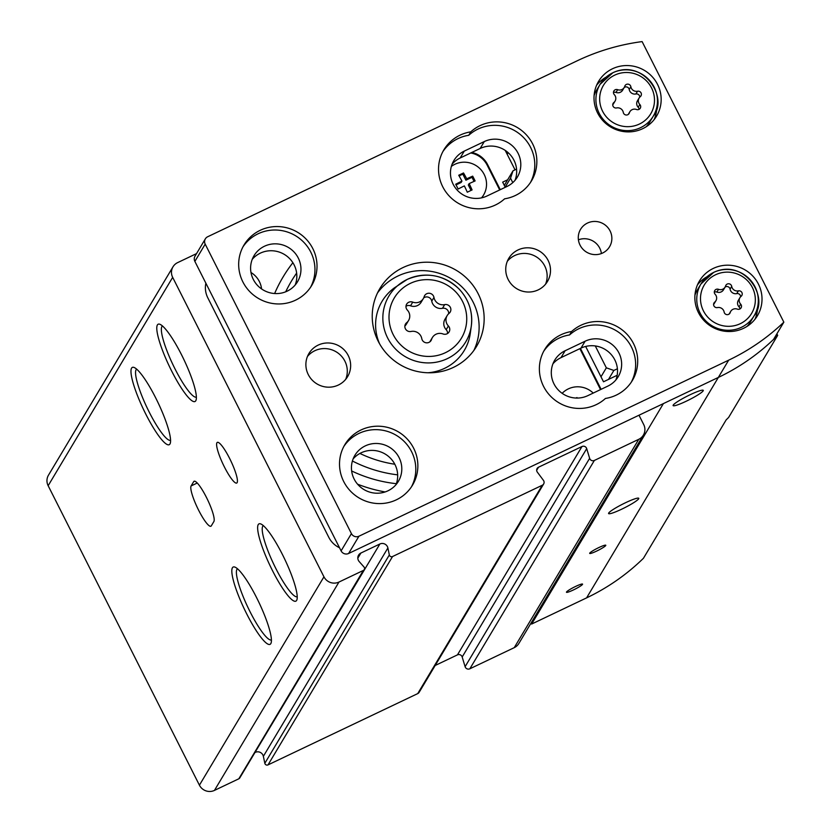 <?xml version="1.0" encoding="UTF-8"?>
<svg xmlns="http://www.w3.org/2000/svg" width="832" height="832" viewBox="0 0 832 832"><rect width="100%" height="100%" fill="white"/><g stroke="black" fill="none" stroke-linecap="round" stroke-linejoin="round"><path stroke-width="1.25" d="M250.983 272.501A21.975 21.414 -149.1 0 1 261.3 287.165A21.975 21.414 -149.1 0 1 261.57 288.933M475.114 180.939A34.757 6.51 -115.5 0 0 472.69 176.145A35.953 4.368 153.2 0 0 466.731 178.818A35.953 6.729 -115.5 0 0 463.518 172.962A34.757 4.222 153.2 0 0 458.723 175.25A35.953 6.729 64.5 0 1 461.937 181.106A35.953 4.368 153.2 0 0 455.697 184.236A34.757 6.51 64.5 0 1 458.12 189.03A35.953 4.368 -26.8 0 1 464.35 185.9A35.953 6.729 64.5 0 1 467.293 192.213A34.757 4.222 -26.8 0 1 472.087 189.935A35.953 6.729 -115.5 0 0 469.154 183.612A35.953 4.368 -26.8 0 1 475.114 180.939M451.35 166.41A21.975 21.414 -149.1 0 1 454.875 164.289A21.975 21.414 -149.1 0 1 486.138 180.107A21.975 21.414 -149.1 0 1 483.569 195.021A21.975 21.414 -149.1 0 1 481.53 197.86M562.162 393.328A21.975 21.414 -149.1 0 1 568.329 388.887A21.975 21.414 -149.1 0 1 593.226 393.078M577.262 398.07A35.953 6.729 -115.5 0 0 576.971 397.561A34.757 4.222 153.2 0 0 575.931 398.05M171.694 371.103A42.817 8.018 -115.5 0 0 196.04 400.182A42.817 8.018 -115.5 0 0 183.83 359.445A42.817 8.018 -115.5 0 0 159.91 324.293A42.817 8.018 -115.5 0 0 171.694 371.103M145.881 414.284A42.817 8.018 -115.5 0 0 170.238 443.373A42.817 8.018 -115.5 0 0 158.028 402.636A42.817 8.018 -115.5 0 0 134.098 367.474A42.817 8.018 -115.5 0 0 145.881 414.284M246.73 613.922A42.817 8.018 -115.5 0 0 271.086 643.011A42.817 8.018 -115.5 0 0 258.866 602.274A42.817 8.018 -115.5 0 0 234.946 567.112A42.817 8.018 -115.5 0 0 246.73 613.922M272.542 570.742A42.817 8.018 -115.5 0 0 296.889 599.83A42.817 8.018 -115.5 0 0 284.679 559.094A42.817 8.018 -115.5 0 0 260.749 523.931A42.817 8.018 -115.5 0 0 272.542 570.742M196.529 253.614L177.622 262.621A11.263 10.982 30.9 0 0 172.994 266.822L48.474 475.176A11.263 10.982 30.9 0 0 48.152 485.711L199.42 785.179A11.263 10.982 30.9 0 0 214.458 790.4L238.826 778.794A2.257 2.194 30.9 0 0 239.751 777.951L364.281 569.598A2.257 2.194 30.9 0 0 364.021 567.008L359.237 561.621A5.637 5.491 30.9 0 1 360.89 553.041L379.881 543.993L254.935 752.544M172.994 266.822A11.263 10.982 30.9 0 0 172.671 277.358L323.95 576.826A11.263 10.982 30.9 0 0 338.978 582.046L363.355 570.44A2.257 2.194 30.9 0 0 364.281 569.598M237.099 482.685A22.537 4.222 64.5 0 1 236.704 483.059A22.537 4.222 64.5 0 1 223.205 464.526A22.537 4.222 64.5 0 1 217.329 442.374A22.537 4.222 64.5 0 1 230.225 459.649A22.537 4.222 64.5 0 1 237.099 482.685M211.297 525.866A22.537 4.222 64.5 0 1 210.902 526.24A22.537 4.222 64.5 0 1 198.006 508.966A22.537 4.222 64.5 0 1 191.121 485.93L193.71 481.614A22.537 4.222 64.5 0 1 194.106 481.239A22.537 4.222 64.5 0 1 206.991 498.514A22.537 4.222 64.5 0 1 213.876 521.55L211.297 525.866M638.997 415.22L643.708 424.559A11.263 10.982 30.9 0 1 638.758 439.306L594.37 460.439A3.38 3.297 30.9 0 1 589.638 458.328L586.706 448.635A3.38 3.297 30.9 0 0 581.974 446.524L538.512 467.22A3.38 3.297 30.9 0 0 537.337 472.139L543.431 480.334A3.38 3.297 30.9 0 1 542.256 485.254L392.548 556.535A2.257 2.194 30.9 0 1 389.345 554.944L387.889 547.976A5.637 5.491 30.9 0 0 379.881 543.993M387.889 547.976L263.359 756.33A5.637 5.491 30.9 0 0 255.362 752.346M263.359 756.33L264.826 763.298A2.257 2.194 30.9 0 0 268.018 764.889L417.726 693.607A3.38 3.297 30.9 0 0 419.12 692.349L543.65 483.995M435.167 665.486L457.444 654.878A3.38 3.297 30.9 0 1 462.176 656.989L465.109 666.682A3.38 3.297 30.9 0 0 469.841 668.793L514.238 647.66A11.263 10.982 30.9 0 0 518.866 643.458L643.386 435.105M515.039 169.842L505.222 150.394M505.263 187.304L502.663 182.146L507.655 179.764L513.011 170.81L510.536 178.173L512.782 182.614M585.655 346.445L603.512 381.784L617.167 375.284M500.271 189.675L487.583 164.559A22.537 21.965 30.9 0 0 471.796 152.454M601.12 389.324L580.434 348.39M205.878 283.192A22.537 21.965 30.9 0 0 207.792 297.794L328.806 537.358A22.537 21.965 30.9 0 0 339.518 547.768M600.538 389.594L579.862 348.66M499.699 189.956L487.198 165.214A22.537 21.965 30.9 0 0 470.725 152.963M483.569 195.021L482.352 197.049A21.975 21.414 -149.1 0 1 481.905 197.777M292.885 262.714A145.34 141.679 30.9 0 0 274.633 293.53M357.573 484.193A145.34 141.679 30.9 0 0 385.143 491.951M463.518 172.962L462.821 174.127L459.098 175.895M461.937 181.106L461.105 182.499L456.05 184.902M469.154 183.612L468.322 185.006L471.047 190.414M472.69 176.145L471.994 177.31L465.899 180.211L462.821 174.127M474.063 181.397L471.994 177.31M466.731 178.818L465.899 180.211M397.665 474.854A130.926 127.618 -149.1 0 1 352.404 461.001M394.815 464.235A120.557 117.51 -149.1 0 1 359.902 453.44M396.375 483.694A136.053 132.621 -149.1 0 1 351.645 470.964M285.709 291.793A136.053 132.621 -149.1 0 1 296.639 273.094M504.306 185.39L507.655 179.764M608.504 379.413L613.86 370.448L617.406 368.763M516.558 169.125L513.011 170.81M505.18 187.138L510.536 178.173M600.985 376.802L606.341 367.838L613.86 370.448M595.286 345.946L606.341 367.838M263.318 525.606A39.437 7.384 -115.5 0 0 275.922 568.662A39.437 7.384 -115.5 0 0 297.211 596.783M237.505 568.786A39.437 7.384 -115.5 0 0 250.11 611.853A39.437 7.384 -115.5 0 0 271.409 639.964M136.666 369.138A39.437 7.384 -115.5 0 0 149.271 412.204A39.437 7.384 -115.5 0 0 170.56 440.326M162.469 325.957A39.437 7.384 -115.5 0 0 175.074 369.023A39.437 7.384 -115.5 0 0 196.362 397.145M433.961 297.43A8.871 8.653 30.9 0 0 444.694 304.606A5.075 4.94 30.9 0 1 449.103 313.342A8.871 8.653 30.9 0 0 448.386 325.978A5.075 4.94 30.9 0 1 443.009 333.954A8.871 8.653 30.9 0 0 431.569 339.404A5.075 4.94 30.9 0 1 421.782 338.645A8.871 8.653 30.9 0 0 411.06 331.469A5.075 4.94 30.9 0 1 406.64 322.722A8.871 8.653 30.9 0 0 407.358 310.097A5.075 4.94 30.9 0 1 412.734 302.12A8.871 8.653 30.9 0 0 424.174 296.67A5.075 4.94 30.9 0 1 433.961 297.43L431.756 301.122A5.075 4.94 30.9 0 0 423.696 297.898M731.713 286.406A5.522 5.377 30.9 0 0 738.379 290.867A3.151 3.078 30.9 0 1 741.125 296.306A5.522 5.377 30.9 0 0 740.678 304.169A3.151 3.078 30.9 0 1 737.339 309.13A5.522 5.377 30.9 0 0 730.215 312.52A3.151 3.078 30.9 0 1 724.131 312.052A5.522 5.377 30.9 0 0 717.454 307.58A3.151 3.078 30.9 0 1 714.709 302.141A5.522 5.377 30.9 0 0 715.156 294.289A3.151 3.078 30.9 0 1 718.494 289.318A5.522 5.377 30.9 0 0 725.618 285.927A3.151 3.078 30.9 0 1 731.713 286.406L730.07 289.151A3.151 3.078 30.9 0 0 725.098 287.113L723.466 289.838A5.522 5.377 30.9 0 1 716.862 292.063A3.151 3.078 30.9 0 0 714.303 292.198M630.864 86.767A5.522 5.377 30.9 0 0 637.541 91.229A3.151 3.078 30.9 0 1 640.286 96.668A5.522 5.377 30.9 0 0 639.839 104.52A3.151 3.078 30.9 0 1 636.49 109.491A5.522 5.377 30.9 0 0 629.366 112.882A3.151 3.078 30.9 0 1 623.282 112.403A5.522 5.377 30.9 0 0 616.606 107.942A3.151 3.078 30.9 0 1 613.86 102.502A5.522 5.377 30.9 0 0 614.307 94.64A3.151 3.078 30.9 0 1 617.656 89.679A5.522 5.377 30.9 0 0 624.77 86.289A3.151 3.078 30.9 0 1 630.864 86.767L629.221 89.502A3.151 3.078 30.9 0 0 624.25 87.464L622.617 90.199A5.522 5.377 30.9 0 1 616.013 92.425A3.151 3.078 30.9 0 0 613.454 92.55M531.097 622.991L531.627 624.052L586.591 597.886A219.7 214.157 30.9 0 0 643.438 558.282L726.159 419.89A219.7 214.157 -149.1 0 0 728.634 417.425L777.67 335.379L776.89 333.83M205.348 238.857A5.637 5.491 30.9 0 0 205.192 244.13L351.416 533.603A5.637 5.491 30.9 0 0 358.935 536.224L728.666 360.173A219.7 214.157 30.9 0 0 783.848 322.171L642.117 41.6A219.7 214.157 30.9 0 0 577.398 60.705L207.667 236.756A5.637 5.491 30.9 0 0 205.348 238.857L195.031 256.131A5.637 5.491 30.9 0 0 194.865 261.404L341.099 550.878A5.637 5.491 30.9 0 0 348.608 553.488L718.338 377.437A219.7 214.157 30.9 0 0 773.531 339.446A219.7 214.157 30.9 0 0 777.67 335.379M507.187 154.294L508.154 152.662M531.627 624.052L663.385 403.614M484.276 141.575L464.287 151.091A25.355 24.71 30.9 0 0 453.877 160.545A25.355 24.71 30.9 0 0 457.298 190.195A25.355 24.71 30.9 0 0 486.98 196.009L506.969 186.493A25.355 24.71 30.9 0 0 517.379 177.039A25.355 24.71 30.9 0 0 513.958 147.389A25.355 24.71 30.9 0 0 484.276 141.575L480.147 148.481L460.158 157.997A25.355 24.71 30.9 0 0 452.098 164.174M515.029 180.315A25.355 24.71 30.9 0 0 508.352 152.838A25.355 24.71 30.9 0 0 480.147 148.481M585.125 341.214L565.136 350.73A25.355 24.71 30.9 0 0 554.715 360.183A25.355 24.71 30.9 0 0 558.147 389.834A25.355 24.71 30.9 0 0 587.829 395.647L607.807 386.131A25.355 24.71 30.9 0 0 618.228 376.678A25.355 24.71 30.9 0 0 614.796 347.027A25.355 24.71 30.9 0 0 585.125 341.214L580.996 348.119L561.007 357.635A25.355 24.71 30.9 0 0 552.947 363.813M615.867 379.964A25.355 24.71 30.9 0 0 609.201 352.487A25.355 24.71 30.9 0 0 580.996 348.119M586.591 597.886L718.338 377.437A219.7 214.157 30.9 0 0 773.531 339.446L783.848 322.171M713.305 268.414A33.8 32.947 -149.1 0 1 752.887 276.172A33.8 32.947 -149.1 0 1 757.453 315.702A33.8 32.947 -149.1 0 1 711.537 326.643A33.8 32.947 -149.1 0 1 699.421 281.018A33.8 32.947 -149.1 0 1 713.305 268.414M612.466 68.775A33.8 32.947 -149.1 0 1 652.038 76.534A33.8 32.947 -149.1 0 1 656.604 116.064A33.8 32.947 -149.1 0 1 610.688 127.005A33.8 32.947 -149.1 0 1 598.572 81.38A33.8 32.947 -149.1 0 1 612.466 68.775M338.354 385.039A22.537 21.965 30.9 0 0 347.61 376.636A22.537 21.965 30.9 0 0 339.539 346.226A22.537 21.965 30.9 0 0 308.922 353.517A22.537 21.965 30.9 0 0 311.969 379.87A22.537 21.965 30.9 0 0 338.354 385.039M538.21 289.879A22.537 21.965 30.9 0 0 547.466 281.476A22.537 21.965 30.9 0 0 539.386 251.056A22.537 21.965 30.9 0 0 508.778 258.357A22.537 21.965 30.9 0 0 511.826 284.71A22.537 21.965 30.9 0 0 538.21 289.879M470.777 131.851A39.437 38.438 30.9 0 0 443.851 149.864A39.437 38.438 30.9 0 0 453.357 199.867A39.437 38.438 30.9 0 0 504.608 198.817A39.437 38.438 30.9 0 0 531.534 180.804A39.437 38.438 30.9 0 0 522.028 130.801A39.437 38.438 30.9 0 0 470.777 131.851L468.718 135.304A39.437 38.438 30.9 0 0 442.863 151.622M571.626 331.5A39.437 38.438 30.9 0 0 544.7 349.502A39.437 38.438 30.9 0 0 554.195 399.506A39.437 38.438 30.9 0 0 605.446 398.455A39.437 38.438 30.9 0 0 632.382 380.453A39.437 38.438 30.9 0 0 622.877 330.45A39.437 38.438 30.9 0 0 571.626 331.5L569.556 334.953A39.437 38.438 30.9 0 0 543.712 351.26M402.979 267.582A56.337 54.912 -149.1 0 1 468.936 280.509A56.337 54.912 -149.1 0 1 476.549 346.393A56.337 54.912 -149.1 0 1 400.026 364.634A56.337 54.912 -149.1 0 1 379.839 288.59A56.337 54.912 -149.1 0 1 402.979 267.582M260.198 230.318A39.437 38.438 -149.1 0 1 306.363 239.366A39.437 38.438 -149.1 0 1 311.698 285.49A39.437 38.438 -149.1 0 1 258.128 298.251A39.437 38.438 -149.1 0 1 243.994 245.024A39.437 38.438 -149.1 0 1 260.198 230.318M361.046 429.957A39.437 38.438 -149.1 0 1 407.212 439.005A39.437 38.438 -149.1 0 1 412.537 485.129A39.437 38.438 -149.1 0 1 358.966 497.89A39.437 38.438 -149.1 0 1 344.843 444.662A39.437 38.438 -149.1 0 1 361.046 429.957M602.638 253.011A16.9 16.474 30.9 0 0 603.522 223.891A16.9 16.474 30.9 0 0 582.847 249.132A16.9 16.474 30.9 0 0 602.638 253.011M601.401 253.531A16.9 16.474 30.9 0 0 578.427 239.803M343.855 446.42A39.437 38.438 -149.1 0 1 358.977 433.41A39.437 38.438 -149.1 0 1 404.435 441.719A39.437 38.438 -149.1 0 1 411.466 486.824M365.279 445.89A25.355 24.71 -149.1 0 1 394.961 451.703A25.355 24.71 -149.1 0 1 398.382 481.354A25.355 24.71 -149.1 0 1 363.948 489.559A25.355 24.71 -149.1 0 1 354.869 455.343A25.355 24.71 -149.1 0 1 365.279 445.89M353.09 458.973A25.355 24.71 -149.1 0 1 361.15 452.806A25.355 24.71 -149.1 0 1 389.366 457.163A25.355 24.71 -149.1 0 1 396.032 484.64M243.006 246.782A39.437 38.438 -149.1 0 1 258.128 233.771A39.437 38.438 -149.1 0 1 303.586 242.07A39.437 38.438 -149.1 0 1 310.617 287.186M264.43 246.251A25.355 24.71 -149.1 0 1 294.112 252.065A25.355 24.71 -149.1 0 1 297.544 281.715A25.355 24.71 -149.1 0 1 263.099 289.921A25.355 24.71 -149.1 0 1 254.02 255.705A25.355 24.71 -149.1 0 1 264.43 246.251M252.242 259.334A25.355 24.71 -149.1 0 1 260.302 253.157A25.355 24.71 -149.1 0 1 288.517 257.525A25.355 24.71 -149.1 0 1 295.183 285.002M377.52 292.916A56.337 54.912 -149.1 0 1 397.956 276.006A56.337 54.912 -149.1 0 1 462.155 287.134A56.337 54.912 -149.1 0 1 473.845 350.49M379.621 343.866A47.882 46.675 -149.1 0 1 394.326 287.903L407.295 279.365C426.41 271.523 443.654 274.716 459.014 288.922C468.842 299.489 472.94 311.823 471.318 325.936A44.741 43.607 -149.1 0 1 404.914 356.45A44.741 43.607 -149.1 0 1 400.338 283.514A44.741 43.607 -149.1 0 1 407.264 279.386A44.741 43.607 -149.1 0 1 453.086 283.858A44.741 43.607 -149.1 0 1 471.318 325.936L470.298 333.31A47.882 46.675 -149.1 0 1 427.981 372.767M631.301 382.148A39.437 38.438 30.9 0 0 619.996 333.258A39.437 38.438 30.9 0 0 569.556 334.953M530.452 182.51A39.437 38.438 30.9 0 0 519.158 133.619A39.437 38.438 30.9 0 0 468.718 135.304M545.574 284.149A22.537 21.965 30.9 0 0 536.037 256.672A22.537 21.965 30.9 0 0 507.322 261.29M345.717 379.319A22.537 21.965 30.9 0 0 336.18 351.832A22.537 21.965 30.9 0 0 307.466 356.45M596.71 551.054A9.017 1.092 153.2 0 0 605.665 545.168A9.017 1.092 153.2 0 0 597.241 548.35A9.017 1.092 153.2 0 0 589.69 553.238A9.017 1.092 153.2 0 0 596.71 551.054M573.477 589.919A9.017 1.092 153.2 0 0 582.431 584.033A9.017 1.092 153.2 0 0 574.018 587.215A9.017 1.092 153.2 0 0 566.467 592.103A9.017 1.092 153.2 0 0 573.477 589.919M621.743 509.163A16.9 2.059 153.2 0 0 638.758 498.306A16.9 2.059 153.2 0 0 622.752 504.088A16.9 2.059 153.2 0 0 608.587 513.552A16.9 2.059 153.2 0 0 621.743 509.163M686.265 401.211A16.9 2.059 153.2 0 0 703.279 390.354A16.9 2.059 153.2 0 0 687.274 396.136A16.9 2.059 153.2 0 0 673.109 405.59A16.9 2.059 153.2 0 0 686.265 401.211M656.77 107.338A33.8 32.947 -149.1 0 1 654.16 119.59M596.627 85.197A33.8 32.947 -149.1 0 1 606.174 77.095M594.1 95.503A30.982 30.202 -149.1 0 1 596.606 90.168L600.09 84.334L612.882 72.727C643.5 58.209 668.897 97.874 653.286 116.126A30.982 30.202 -149.1 0 1 611.187 126.152A30.982 30.202 -149.1 0 1 600.09 84.334A30.982 30.202 -149.1 0 1 612.82 72.779A30.982 30.202 -149.1 0 1 649.095 79.893A30.982 30.202 -149.1 0 1 653.286 116.126L649.792 121.961A30.982 30.202 -149.1 0 1 646.287 126.682M757.619 306.987A33.8 32.947 -149.1 0 1 755.009 319.228M697.476 284.835A33.8 32.947 -149.1 0 1 707.013 276.744M694.949 295.142A30.982 30.202 -149.1 0 1 697.455 289.806L700.939 283.982L713.721 272.366C744.349 257.847 769.746 297.513 754.125 315.765A30.982 30.202 -149.1 0 1 712.036 325.801A30.982 30.202 -149.1 0 1 700.939 283.982A30.982 30.202 -149.1 0 1 713.669 272.418A30.982 30.202 -149.1 0 1 749.944 279.531A30.982 30.202 -149.1 0 1 754.125 315.765L750.641 321.599A30.982 30.202 -149.1 0 1 747.136 326.331M629.221 89.502A5.522 5.377 30.9 0 0 635.898 93.974L637.541 91.229M639.756 97.157A3.151 3.078 30.9 0 0 635.898 93.974M639.08 98.051L637.437 100.797A5.522 5.377 30.9 0 0 638.196 107.266L639.839 104.52M639.049 109.356A3.151 3.078 30.9 0 0 638.196 107.266M612.747 104.759A5.522 5.377 30.9 0 0 613.423 103.854L615.066 101.109M730.07 289.151A5.522 5.377 30.9 0 0 736.746 293.613L738.379 290.867M740.605 296.795A3.151 3.078 30.9 0 0 736.746 293.613M739.929 297.7L738.286 300.435A5.522 5.377 30.9 0 0 739.045 306.904L740.678 304.169M739.898 308.994A3.151 3.078 30.9 0 0 739.045 306.904M713.596 304.398A5.522 5.377 30.9 0 0 714.272 303.493L715.915 300.758M405.995 306.259A5.075 4.94 30.9 0 1 410.53 305.812A8.871 8.653 30.9 0 0 421.138 302.245L423.342 298.553M431.756 301.122A8.871 8.653 30.9 0 0 442.478 308.298L444.694 304.606M448.666 313.726A5.075 4.94 30.9 0 0 442.478 308.298M447.169 315.578L444.964 319.27A8.871 8.653 30.9 0 0 446.181 329.67L448.386 325.978M447.543 333.497A5.075 4.94 30.9 0 0 446.181 329.67M432.401 337.522L430.196 341.214A8.871 8.653 30.9 0 0 429.842 341.869M404.872 326.04A8.871 8.653 30.9 0 0 406.37 324.178L408.574 320.486M323.95 576.826L199.42 785.179M172.671 277.358L48.152 485.711M338.978 582.046L214.458 790.4M363.355 570.44L238.826 778.794M360.89 553.041L357.822 558.168M389.345 554.944L264.826 763.298M392.548 556.535L268.018 764.889M542.256 485.254L417.726 693.607M538.512 467.22L536.671 470.298M581.974 446.524L457.444 654.878M586.706 448.635L462.176 656.989M589.638 458.328L465.109 666.682M594.37 460.439L469.841 668.793M638.758 439.306L514.238 647.66M197.267 483.007L191.121 485.93M194.646 481.166L193.71 481.614M487.198 165.214L487.583 164.559M410.363 283.369A39.125 38.137 -149.1 0 1 466.679 321.058A39.125 38.137 -149.1 0 1 406.578 349.679A39.125 38.137 -149.1 0 1 410.363 283.369M715.562 274.768A27.602 26.905 -149.1 0 1 755.3 301.361A27.602 26.905 -149.1 0 1 712.889 321.547A27.602 26.905 -149.1 0 1 715.562 274.768M614.723 75.13A27.602 26.905 -149.1 0 1 654.451 101.712A27.602 26.905 -149.1 0 1 612.05 121.909A27.602 26.905 -149.1 0 1 614.723 75.13M464.287 151.091L460.158 157.997M565.136 350.73L561.007 357.635M205.192 244.13L194.865 261.404M351.416 533.603L341.099 550.878M358.935 536.224L348.608 553.488M728.666 360.173L718.338 377.437M616.013 92.425L617.656 89.679M628.628 114.13L629.366 112.882M612.799 104.281L613.86 102.502M716.862 292.063L718.494 289.318M729.477 313.768L730.215 312.52M713.648 303.919L714.709 302.141M410.53 305.812L412.734 302.12M430.373 341.411L431.569 339.404M404.934 325.572L406.64 322.722M628.254 114.442L629.886 111.706M729.102 314.09L730.735 311.355"/></g></svg>
